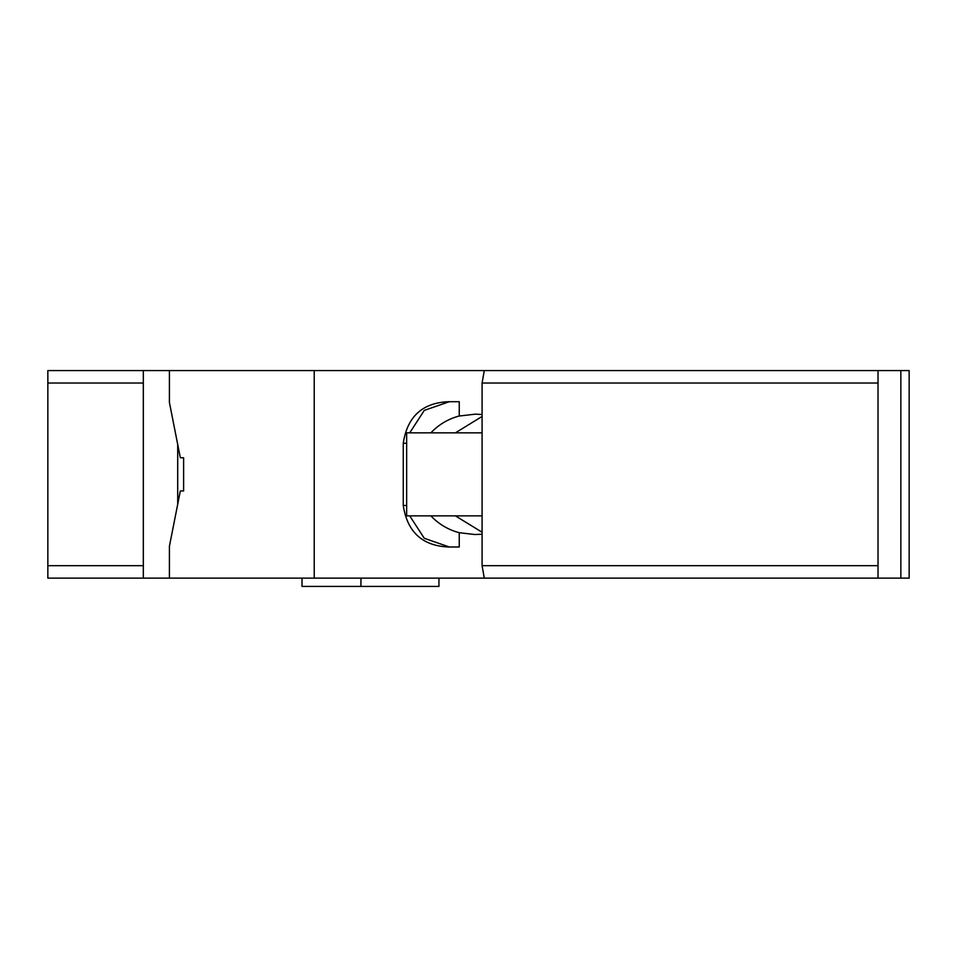 <?xml version="1.0" encoding="UTF-8"?>
<svg xmlns="http://www.w3.org/2000/svg" width="957" height="957" viewBox="0 0 957 957"><rect width="100%" height="100%" fill="white"/><g stroke="black" fill="none" stroke-linecap="round" stroke-linejoin="round"><path stroke-width="1.44" d="M900.848 370.574L909.15 370.574L909.15 578.124L900.848 578.124L900.848 370.574L484.29 370.574L482.089 383.027L878.024 383.027L878.024 565.671L482.089 565.671L482.089 383.027M143.323 383.027L47.85 383.027L47.85 578.124L143.323 578.124L143.323 370.574L314.219 370.574L314.219 578.124L900.848 578.124M484.29 578.124L482.089 565.671M878.024 578.124L878.024 565.671M878.024 370.574L878.024 383.027M482.089 515.859L406.653 515.859L406.653 432.839L482.089 432.839M47.85 383.027L47.85 370.574L143.323 370.574M143.323 565.671L47.85 565.671M177.715 444.467L177.715 504.231M143.323 578.124L314.219 578.124M169.413 370.574L169.413 402.454L180.335 457.745L183.612 457.745L183.612 490.953L180.335 490.953L169.413 546.244L169.413 578.124M484.29 370.574L314.219 370.574M482.089 534.209L474.863 534.532L459.24 532.69L459.24 546.985L448.295 546.985C422.312 545.789 407.299 531.96 403.256 505.475L403.256 443.223C407.299 416.738 422.312 402.897 448.295 401.713L459.24 401.713L459.24 416.02A60.183 59.274 -90 0 0 430.913 432.839M459.24 416.02L475.318 414.166L482.089 414.489M482.089 416.462L455.412 432.839M455.412 515.859L482.089 532.236M430.913 515.859A60.183 59.274 -90 0 0 459.24 532.69M449.3 401.713L424.274 410.397L409.728 432.839M409.728 515.859L424.274 538.289L449.3 546.985M360.933 578.124L360.933 586.426L438.94 586.426L438.94 578.124M302.017 578.124L302.017 586.426L360.933 586.426M406.653 505.475L403.256 505.475M406.653 443.223L403.256 443.223"/></g></svg>
